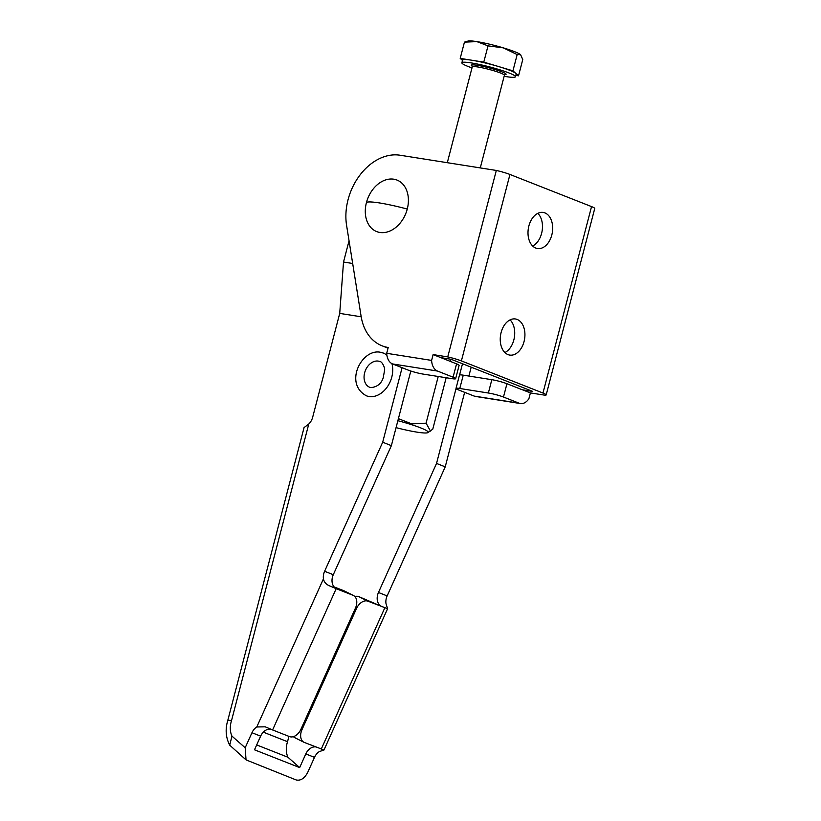 <?xml version="1.0" encoding="UTF-8"?>
<svg xmlns="http://www.w3.org/2000/svg" width="821" height="821" viewBox="0 0 821 821"><rect width="100%" height="100%" fill="white"/><g stroke="black" fill="none" stroke-linecap="round" stroke-linejoin="round"><path stroke-width="1.23" d="M369.768 387.307L370.938 387.625C377.27 386.927 381.365 383.633 383.222 377.763L384.597 370.189C385.1 367.849 382.093 361.466 379.907 361.538A13.844 10.221 -68.5 0 0 378.307 361.107A13.844 10.221 -68.5 0 0 364.945 371.728A13.844 10.221 -68.5 0 0 369.768 387.307A13.844 10.221 -68.5 0 0 370.682 387.594M391.945 363.662A22.978 16.974 111.5 0 1 387.296 386.876A22.978 16.974 111.5 0 1 369.081 396.533A22.978 16.974 111.5 0 1 366.412 395.804C343.599 383.561 361.743 348.648 380.164 352.199L383.263 353.04A22.978 16.974 111.5 0 1 386.886 355.226M380.595 352.312A22.978 16.974 111.5 0 1 383.263 353.04M256.686 744.934L287.945 757.249A19.447 14.357 111.5 0 1 287.535 741.702L288.92 736.375M263.315 732.158L287.535 741.702M227.848 720.202L231.543 720.54A19.447 14.357 -68.5 0 0 231.953 736.098L245.181 747.767L251.955 732.732L260.637 736.15L254.489 749.799L299.665 767.584L287.945 757.249M245.181 747.767L246.033 759.887L296.145 779.95C300.63 780.945 304.488 778.431 307.721 772.397L314.494 757.362A11.073 8.179 -68.5 0 1 319.328 751.595L324.018 749.994L304.396 742.471A11.073 7.451 116.5 0 1 303.996 742.287A11.073 7.451 116.5 0 1 301.995 729.643L356.488 608.546L355.483 608.053M231.953 736.098L229.716 745.17L246.033 759.887M354.877 596.559A11.073 7.451 -63.5 0 1 358.808 596.631L367.972 601.198A11.073 7.451 116.5 0 0 356.488 608.546M272.603 729.951L265.234 726.821L256.788 726.975L323.433 578.867C324.079 582.151 326.183 584.511 329.755 585.948L336.179 588.678L272.603 729.951L289.454 736.581A11.073 7.451 116.5 0 0 300.948 729.233L355.442 608.135A11.073 7.451 116.5 0 0 353.43 595.492A11.073 7.451 116.5 0 0 353.03 595.307L343.866 590.74A11.073 7.451 -63.5 0 1 344.266 590.925L353.43 595.492M295.232 737.894A11.073 7.451 -63.5 0 1 294.831 737.72A11.073 7.451 -63.5 0 1 293.395 736.642M367.972 601.198L387.594 608.72L323.997 749.963M387.584 608.73L385.983 603.497A11.073 8.179 -68.5 0 1 387.153 595.913L378.46 592.485A11.073 8.179 -68.5 0 0 381.252 606.237L387.584 608.73M343.866 590.74L334.106 586.902M329.755 585.948L336.087 588.441A11.073 8.179 111.5 0 1 333.295 574.7L391.371 445.649L410.808 371.03M323.433 578.867A11.073 8.179 111.5 0 1 324.613 571.283L382.689 442.221L391.371 445.649M336.179 588.678L353.03 595.307M260.637 736.15A11.073 8.179 111.5 0 1 270.602 729.13M251.955 732.732A11.073 8.179 111.5 0 1 256.788 726.975M349.048 240.789L343.517 262.032L339.72 313.396L312.657 417.284A11.073 8.179 111.5 0 1 308.778 424.005L231.543 720.54M308.778 424.005L304.068 427.567L227.848 720.191C225.108 729.161 225.734 737.484 229.716 745.17M382.689 442.221L402.095 367.695M352.681 263.479L343.517 262.032M361.199 316.793L339.72 313.396M471.192 367.182L468.873 376.059M464.645 392.325L445.228 466.851L387.153 595.913M315.675 746.905A11.073 8.179 -68.5 0 0 305.802 753.935L314.494 757.362M456.035 388.579L436.536 463.434L445.228 466.851M436.536 463.434L378.46 592.485M462.5 363.754L459.575 375.002M299.665 767.584L305.802 753.935M358.808 596.631L381.252 606.237M407.257 209.057A27.688 20.443 111.5 0 1 379.907 232.466A27.688 20.443 111.5 0 1 366.433 202.592A27.688 20.443 111.5 0 1 393.782 179.194A27.688 20.443 111.5 0 1 407.257 209.057A38.782 4.228 -165.4 0 0 379.548 202.951A38.782 4.228 14.6 0 0 366.433 202.592M524.055 341.536A18.278 12.161 99 0 0 515.444 318.979A18.278 12.161 99 0 0 501.118 332.505A18.278 12.161 99 0 0 509.728 355.072A18.278 12.161 99 0 0 524.055 341.536M510.067 319.872A18.278 12.161 -81 0 1 513.843 339.925A18.278 12.161 -81 0 1 504.894 352.558M551.804 234.991A18.278 12.161 99 0 0 543.194 212.434A18.278 12.161 99 0 0 528.878 225.96A18.278 12.161 99 0 0 537.488 248.527A18.278 12.161 99 0 0 551.804 234.991M537.827 213.337A18.278 12.161 -81 0 1 541.603 233.38A18.278 12.161 -81 0 1 532.655 246.013M451.109 359.28L440.939 357.669L433.119 354.59L447.743 356.909A13.895 1.519 -165.4 0 1 461.392 360.912L542.968 393.043A13.895 1.519 -165.4 0 1 546.181 394.922A13.895 1.519 -165.4 0 1 545.031 395.219L530.407 392.91L522.587 389.831L532.757 391.432L451.109 359.28M437.49 371.051L392.582 363.949L408.181 370.097A11.073 1.211 -165.4 0 0 423.297 374.119L451.878 378.645A11.073 1.211 -165.4 0 0 455.645 378.697A11.073 1.211 -165.4 0 0 453.089 377.198L437.49 371.051A13.895 9.247 99 0 1 431.61 360.409L386.691 353.307L388.21 347.488A52.616 38.854 111.5 0 1 382.114 345.826A52.616 38.854 111.5 0 1 361.117 316.342L346.575 225.282A52.616 38.854 111.5 0 1 400.032 155.22L496.315 170.45A13.895 1.519 14.6 0 1 509.954 174.463L591.541 206.594A13.895 1.519 14.6 0 1 594.743 208.472L546.181 394.922M455.645 378.697L459.113 365.386A11.073 1.211 -165.4 0 0 456.558 363.877L440.939 357.669M392.582 363.949A13.895 9.247 -81 0 1 386.691 353.307M496.315 170.45L447.743 356.909M431.61 360.409L433.119 354.59M456.004 388.436A11.073 1.211 14.6 0 1 459.781 388.487L488.362 393.013A11.073 1.211 14.6 0 1 503.478 397.036L519.077 403.183A13.895 9.247 99 0 0 520.381 403.542L475.472 396.44A13.895 9.247 -81 0 1 474.158 396.081L458.559 389.934A11.073 1.211 14.6 0 1 456.004 388.436L459.473 375.115A11.073 1.211 14.6 0 1 463.249 375.166L491.83 379.692A11.073 1.211 14.6 0 1 506.947 383.725L522.341 389.79M520.381 403.542A13.895 9.247 99 0 0 528.898 398.719L530.407 392.91M396.061 427.638A32.83 3.582 -165.4 0 0 416.996 432.144A32.83 3.582 -165.4 0 0 427.874 432.636A32.83 3.582 -165.4 0 0 397.867 420.711M427.874 432.636L432.78 429.147L446.162 377.742M450.411 361.456L450.975 359.259M430.502 431.117L426.068 423.174L438.229 376.49M398.401 418.669L411.752 423.872L426.068 423.174M504.145 76.291A27.688 3.017 -165.4 0 0 515.475 76.743A27.688 3.017 -165.4 0 0 515.044 75.984A27.688 3.017 -165.4 0 0 486.627 66.132A27.688 3.017 -165.4 0 0 461.874 62.786A27.688 3.017 -165.4 0 0 462.305 63.545A27.688 3.017 -165.4 0 0 471.993 67.917M515.824 75.378L518.523 75.809L515.732 73.326A27.688 3.017 14.6 0 1 516.163 74.085L515.475 76.743M515.732 73.326L512.94 70.832L498.357 66.48A27.688 3.017 14.6 0 1 515.732 73.326M498.357 66.48L483.785 62.129L471.993 60.261A27.688 3.017 14.6 0 1 498.357 66.48M461.874 62.786L462.572 60.118A27.688 3.017 14.6 0 1 471.993 60.261L460.212 58.394L462.49 60.426M476.857 41.614A27.688 3.017 -165.4 0 0 468.062 41.05L464.45 42.128L476.857 41.614L488.023 45.863L503.222 47.834A27.688 3.017 -165.4 0 0 476.857 41.614M520.678 54.761L520.596 54.679A27.688 3.017 -165.4 0 0 503.222 47.834L517.179 54.566L520.596 54.679A27.688 3.017 14.6 0 1 520.678 54.761A27.688 3.017 14.6 0 1 520.709 54.791M520.596 54.679L522.761 59.543L518.523 75.809M460.212 58.394L464.45 42.128M483.785 62.129L488.023 45.863M512.94 70.832L517.179 54.566M300.989 729.14L301.995 729.643M321.247 749.101L384.823 607.827M333.295 574.7L324.613 571.283M509.954 174.463L461.392 360.912M456.558 363.877L453.089 377.198M591.541 206.594L542.968 393.043M474.158 396.081L519.077 403.183M503.478 397.036L506.947 383.725M463.249 375.166L459.781 388.487M488.362 393.013L491.83 379.692M472.198 66.193A18 1.96 14.6 0 1 471.541 65.721A18 1.96 14.6 0 1 485.529 66.963A18 1.96 14.6 0 1 505.808 73.808A18 1.96 14.6 0 1 503.95 74.67M480.275 167.915L504.402 75.286A16.615 1.806 -165.4 0 0 504.145 74.834A16.615 1.806 -165.4 0 0 487.099 68.913A16.615 1.806 -165.4 0 0 472.249 66.912L472.106 66.019M294.831 737.72L303.996 742.287M382.114 345.826L388.035 348.155M447.301 162.702L472.249 66.912M504.217 74.629L504.987 74.567L504.402 75.286"/></g></svg>
